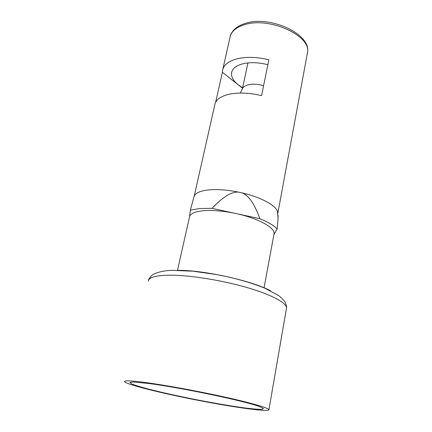 <?xml version="1.0" encoding="UTF-8"?>
<svg xmlns="http://www.w3.org/2000/svg" width="432" height="432" viewBox="0 0 432 432"><rect width="100%" height="100%" fill="white"/><g stroke="black" fill="none" stroke-linecap="round" stroke-linejoin="round"><path stroke-width="0.65" d="M273.926 234.425L274.066 233.674C275.092 227.637 257.99 218.203 236.012 213.548C223.668 210.956 212.868 210.001 203.607 210.692C194.751 211.545 190.037 213.689 189.464 217.118L189.448 217.242M277.69 214.126L277.414 211.237C275.319 204.865 259.459 196.592 240.311 192.488C247.471 193.671 253.994 202.419 259.864 218.722C268.078 222.091 273.839 225.504 277.144 228.955L278.068 218.117C278.149 215.887 278.041 214.758 277.749 214.736M273.872 234.727L277.144 228.955M259.864 218.722L212.047 208.354C223.884 195.836 233.302 190.55 240.311 192.488C228.091 189.902 217.377 189.059 208.159 189.961C201.101 190.777 196.63 192.515 194.756 195.167L194.265 196.063M194.011 196.522L190.377 210.195L199.633 208.494L212.047 208.354M190.377 210.195L189.464 217.118M270.626 290.822C252.077 280.768 204.185 270.097 177.763 270.324M144.736 382.417C164.484 385.015 197.716 391.079 224.629 397.04C251.591 403.013 268.58 408.002 268.942 409.693C269.33 412.295 234.857 407.489 198.239 400.356C161.633 393.255 125.852 384.41 124.519 381.623C124.162 380.371 130.901 380.635 144.736 382.417M148.835 383.492C180.306 387.488 245.619 401.182 259.276 406.496L263.471 408.478L262.138 409.369C258.692 409.433 253.049 408.98 245.214 408.013C231.817 406.166 216.124 403.515 198.148 400.07C180.133 396.522 164.171 393.017 150.25 389.551C142.036 387.401 135.95 385.576 132.003 384.075L129.881 382.509L133.283 382.007L148.835 383.492M242.525 88.571L242.714 88.198C243.675 86.567 245.635 85.406 248.611 84.721C253.12 83.808 258.115 84.137 263.596 85.714M267.867 64.697C258.595 62.375 250.258 62.068 242.854 63.785C236.066 65.599 232.297 68.639 231.552 72.9C231.115 76.918 233.334 80.881 238.199 84.791L242.627 87.766M242.53 88.214L222.399 72.295L222.507 70.637C223.457 65.189 228.269 61.263 236.941 58.871C246.316 56.624 256.959 56.921 268.871 59.767L261.576 95.629C249.437 92.783 238.637 92.313 229.181 94.225C220.433 96.287 215.638 99.83 214.79 104.846L194.195 196.187M215.665 102.179L222.399 72.295M286.389 308.761L286.524 307.984C286.826 302.854 271.269 294.457 245.878 287.204C220.536 279.963 188.714 275.022 169.263 275.179C155.623 275.411 148.667 277.393 148.397 281.113M307.244 53.903L307.481 52.65C311.753 35.975 269.298 16.362 244.436 24.732C235.834 27.437 231.012 31.714 229.964 37.557L222.815 69.282M189.454 217.226L177.482 270.319M274.066 233.674L264.06 287.858M277.414 211.237L278.068 218.117M194.756 195.167L193.865 196.787M148.549 280.336C148.322 279.736 149.369 278.154 151.686 275.573C153.085 273.748 162.097 270.335 172.697 270.367L192.991 271.199L216.621 274.574L227.896 276.885C242.055 280.125 254.378 283.894 264.865 288.193L278.829 295.672C282.415 298.674 284.65 301.093 285.53 302.935C286.848 306.823 286.54 306.801 286.524 307.962L268.942 409.693M242.401 88.825L247.936 62.915M242.714 88.198L240.273 93.064M230.213 36.391C230.402 35.073 231.298 33.291 232.907 31.045C235.634 27.67 239.744 25.132 245.23 23.431C270.265 14.936 311.936 34.528 307.481 52.628L277.776 213.554M231.779 71.874L231.552 72.9"/></g></svg>
